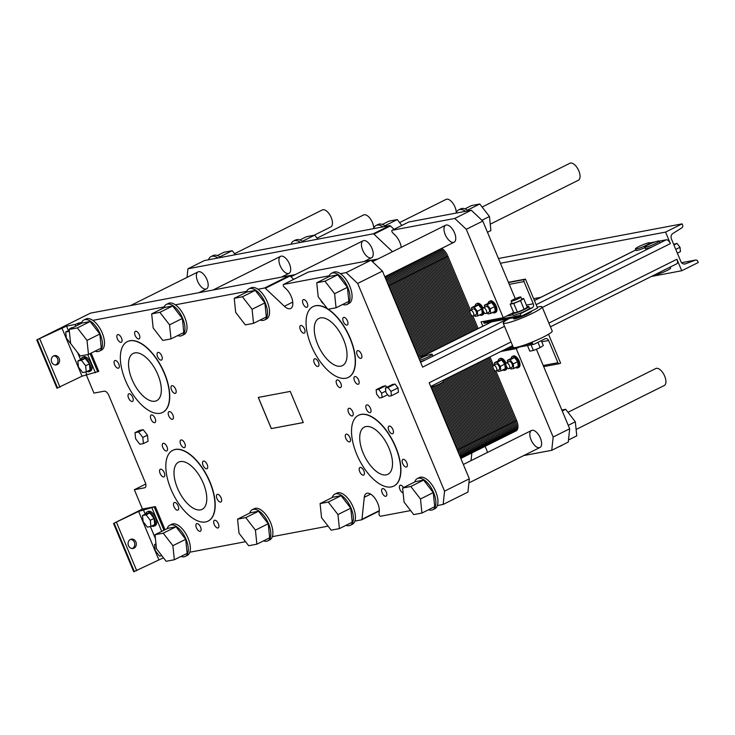 <?xml version="1.0" encoding="UTF-8"?>
<svg xmlns="http://www.w3.org/2000/svg" width="735" height="735" viewBox="0 0 735 735"><rect width="100%" height="100%" fill="white"/><g stroke="black" fill="none" stroke-linecap="round" stroke-linejoin="round"><path stroke-width="1.1" d="M548.88 323.088L676.926 259.253A4.64 2.251 63.5 0 1 676.724 263.837L663.163 270.544M650.006 242.881A4.64 2.251 63.5 0 1 650.209 242.826L655.243 241.87M659.304 241.108L666.323 239.785A4.64 2.251 63.5 0 1 670.375 243.607L542.338 307.441M500.434 263.249L665.57 232.104L670.375 243.607M533.638 298.676L540.776 297.326M651.366 276.479L681.731 270.746L698.25 262.514L697.736 261.283A2.113 1.828 79.3 0 0 695.429 260.107L685.461 263.837A4.217 3.657 -100.7 0 1 684.937 263.984A4.217 3.657 -100.7 0 1 680.849 261.485L671.404 238.903A4.217 3.657 -100.7 0 1 672.801 233.555L681.905 227.776A2.113 1.828 79.3 0 0 682.604 225.103L682.089 223.872L665.57 232.104M676.926 259.253L681.731 270.746M498.449 258.5L682.089 223.872M673.664 244.305L677.018 243.423L680.004 247.291L680.454 251.627L677.376 253.171M675.787 249.385L680.004 247.291M673.94 244.957L677.018 243.423M646.561 245.141A7.91 0.937 -22.7 0 0 649.988 242.826A7.91 0.937 -22.7 0 0 644.384 244.185A7.91 0.937 -22.7 0 0 636.335 247.989A7.91 0.937 -22.7 0 0 635.389 248.926A7.91 0.937 -22.7 0 0 646.561 245.141M644.898 247.658A7.91 0.937 157.3 0 1 635.995 250.378L635.389 248.926M670.173 267.099L670.596 268.119A7.91 0.937 157.3 0 1 669.659 269.065A7.91 0.937 157.3 0 1 667.178 270.443A7.91 0.937 157.3 0 1 656.006 274.219L655.987 274.173M655.859 243.395A7.91 0.937 -22.7 0 0 659.286 241.071A7.91 0.937 -22.7 0 0 651.623 243.257A7.91 0.937 -22.7 0 0 644.687 247.171A7.91 0.937 -22.7 0 0 652.459 244.948A7.91 0.937 -22.7 0 0 655.859 243.395M659.286 241.071L659.892 242.522A7.91 0.937 157.3 0 1 658.946 243.46L653.066 246.4A7.91 0.937 157.3 0 1 645.293 248.623L644.687 247.171M482.123 207.022L569.919 163.253A9.491 4.594 63.5 0 1 578.27 169.693A9.491 4.594 63.5 0 1 578.39 180.24L490.245 224.184M567.99 412.298L655.795 368.529A9.491 4.594 63.5 0 1 664.137 374.969A9.491 4.594 63.5 0 1 664.265 385.517L576.111 429.46M234.538 253.713L322.334 209.934A9.491 4.594 63.5 0 1 330.686 216.384A9.491 4.594 63.5 0 1 330.805 226.931L314.111 235.255M456.233 212.737A9.491 4.594 -116.5 0 0 452.622 202.888A9.491 4.594 -116.5 0 0 446.099 199.396L399.592 222.586M373.711 228.3A9.491 4.594 -116.5 0 0 370.091 218.451A9.491 4.594 -116.5 0 0 363.577 214.96L317.07 238.149M436.057 383.771L512.598 345.661M504.504 326.303L422.625 367.123L382.457 271.105L357.679 283.453L346.167 272.593L340.424 273.677A17.401 8.425 63.5 0 1 351.064 289.838A17.401 8.425 63.5 0 1 349.033 303.426L346.966 304.455A17.401 8.425 -116.5 0 0 348.996 290.867A17.401 8.425 -116.5 0 0 338.357 274.706A17.401 8.425 -116.5 0 0 331.439 273.31A17.401 8.425 -116.5 0 0 328.857 276.709M428.569 509.741A17.401 8.425 -116.5 0 0 431.739 510.099A17.401 8.425 -116.5 0 0 432.832 509.732A17.401 8.425 -116.5 0 0 435.34 506.553A17.401 8.425 -116.5 0 0 430.692 487.029A17.401 8.425 -116.5 0 0 417.305 478.586L419.373 477.557A17.401 8.425 63.5 0 1 432.759 486A17.401 8.425 63.5 0 1 437.408 505.524L443.15 504.44L467.929 492.092L469.334 478.797L444.556 491.145L357.679 283.453M469.334 478.797L429.166 382.77L511.046 341.95M419.722 360.196A7.91 0.937 -22.7 0 0 428.753 356.622A7.91 0.937 -22.7 0 0 431.234 355.244A7.91 0.937 -22.7 0 0 432.18 354.298L432.777 355.749A7.91 0.937 157.3 0 1 431.84 356.686L425.951 359.626A7.91 0.937 157.3 0 1 420.328 361.638M327.718 309.141A39.552 19.147 -116.5 0 0 313.009 306.633A39.552 19.147 -116.5 0 0 312.357 348.142A39.552 19.147 -116.5 0 0 345.808 378.249A39.552 19.147 -116.5 0 0 348.298 377.423A39.552 19.147 -116.5 0 0 352.745 345.964A39.552 19.147 -116.5 0 0 327.957 309.297M313.11 306.587A39.552 19.147 63.5 0 1 313.22 306.532A39.552 19.147 63.5 0 1 327.378 308.691M328.242 309.242A39.552 19.147 63.5 0 1 352.975 345.919A39.552 19.147 63.5 0 1 348.509 377.321A39.552 19.147 63.5 0 1 348.408 377.367M340.755 366.177A26.368 12.761 63.5 0 1 318.457 346.102A26.368 12.761 63.5 0 1 318.889 318.43A26.368 12.761 63.5 0 1 342.078 336.336A26.368 12.761 63.5 0 1 342.418 365.626A26.368 12.761 63.5 0 1 340.755 366.177M205.552 521.951A39.552 19.147 -116.5 0 0 208.042 521.124A39.552 19.147 -116.5 0 0 207.527 477.19A39.552 19.147 -116.5 0 0 172.753 450.334A39.552 19.147 -116.5 0 0 172.1 491.844A39.552 19.147 -116.5 0 0 205.552 521.951M172.854 450.289A39.552 19.147 63.5 0 1 172.955 450.233A39.552 19.147 63.5 0 1 207.739 477.079A39.552 19.147 63.5 0 1 208.253 521.014A39.552 19.147 63.5 0 1 208.143 521.069M200.499 509.879A26.368 12.761 63.5 0 1 178.201 489.804A26.368 12.761 63.5 0 1 178.633 462.131A26.368 12.761 63.5 0 1 201.822 480.038A26.368 12.761 63.5 0 1 202.162 509.327A26.368 12.761 63.5 0 1 200.499 509.879M391.268 486.928A39.552 19.147 -116.5 0 0 393.758 486.101A39.552 19.147 -116.5 0 0 393.253 442.167A39.552 19.147 -116.5 0 0 358.469 415.312A39.552 19.147 -116.5 0 0 357.816 456.821A39.552 19.147 -116.5 0 0 391.268 486.928M358.57 415.257A39.552 19.147 63.5 0 1 358.68 415.211A39.552 19.147 63.5 0 1 393.455 442.057A39.552 19.147 63.5 0 1 393.969 485.991A39.552 19.147 63.5 0 1 393.868 486.046M386.215 474.856A26.368 12.761 63.5 0 1 363.917 454.781A26.368 12.761 63.5 0 1 364.349 427.108A26.368 12.761 63.5 0 1 387.538 445.006A26.368 12.761 63.5 0 1 387.878 474.305A26.368 12.761 63.5 0 1 386.215 474.856M160.092 413.281A39.552 19.147 -116.5 0 0 162.582 412.445A39.552 19.147 -116.5 0 0 162.067 368.511A39.552 19.147 -116.5 0 0 127.293 341.656A39.552 19.147 -116.5 0 0 126.641 383.165A39.552 19.147 -116.5 0 0 160.092 413.281M127.394 341.61A39.552 19.147 63.5 0 1 127.495 341.554A39.552 19.147 63.5 0 1 162.279 368.41A39.552 19.147 63.5 0 1 162.784 412.344A39.552 19.147 63.5 0 1 162.683 412.39M155.039 401.2A26.368 12.761 63.5 0 1 132.741 381.125A26.368 12.761 63.5 0 1 133.173 353.452A26.368 12.761 63.5 0 1 156.362 371.359A26.368 12.761 63.5 0 1 156.702 400.648A26.368 12.761 63.5 0 1 155.039 401.2M443.067 380.326L443.49 381.346A7.91 0.937 157.3 0 1 440.072 383.67A7.91 0.937 157.3 0 1 436.663 385.223A7.91 0.937 157.3 0 1 431.041 387.244M432.18 354.298A7.91 0.937 -22.7 0 0 427.173 355.437A7.91 0.937 -22.7 0 0 419.235 359.029M419.042 358.57A7.91 0.937 -22.7 0 0 419.455 358.377A7.91 0.937 -22.7 0 0 422.873 356.052A7.91 0.937 -22.7 0 0 418.39 357.008M86.17 374.538L93.942 393.115L104.269 391.167A5.274 2.554 63.5 0 1 108.881 395.513L145.245 482.454A5.274 2.554 63.5 0 1 145.016 487.663A5.274 2.554 63.5 0 1 144.685 487.774L134.349 489.721L145.76 484.034M293.706 279.346L290.104 275.947A1.58 0.763 -116.5 0 0 289.379 275.625L90.433 313.147L36.75 339.91L56.953 388.209L82.044 376.182L98.775 371.359L91.149 353.131M55.511 364.992A4.75 4.116 79.3 0 0 55.695 364.909A4.75 4.116 79.3 0 0 57.89 359.681A4.75 4.116 79.3 0 0 53.784 355.832M346.038 525.304A17.401 8.425 -116.5 0 0 349.208 525.663A17.401 8.425 -116.5 0 0 350.31 525.295A17.401 8.425 -116.5 0 0 352.809 522.116A17.401 8.425 -116.5 0 0 348.16 502.593A17.401 8.425 -116.5 0 0 334.783 494.15L336.841 493.121A17.401 8.425 63.5 0 1 350.227 501.564A17.401 8.425 63.5 0 1 354.876 521.087L361.592 519.82A1.58 0.763 -116.5 0 0 361.693 519.792A1.58 0.763 -116.5 0 0 361.96 519.296L364.284 497.292A12.127 5.871 63.5 0 1 366.361 493.497A12.127 5.871 63.5 0 1 375.034 498.413A12.127 5.871 63.5 0 1 379.26 511.413L379.003 513.866A1.58 0.763 -116.5 0 0 379.499 515.483A1.58 0.763 -116.5 0 0 380.583 516.236L410.617 510.577M263.507 540.868A17.401 8.425 -116.5 0 0 266.686 541.226A17.401 8.425 -116.5 0 0 267.779 540.859A17.401 8.425 -116.5 0 0 270.287 537.68A17.401 8.425 -116.5 0 0 265.638 518.157A17.401 8.425 -116.5 0 0 252.252 509.713L254.319 508.684A17.401 8.425 63.5 0 1 267.696 517.128A17.401 8.425 63.5 0 1 272.345 536.651L328.095 526.141M180.985 556.432A17.401 8.425 -116.5 0 0 184.154 556.79A17.401 8.425 -116.5 0 0 185.257 556.423A17.401 8.425 -116.5 0 0 187.756 553.244A17.401 8.425 -116.5 0 0 183.107 533.72A17.401 8.425 -116.5 0 0 169.721 525.277L171.788 524.248A17.401 8.425 63.5 0 1 185.174 532.682A17.401 8.425 63.5 0 1 189.823 552.215L245.563 541.704M163.464 557.819L133.733 571.747L113.53 523.449L142.434 509.043L134.349 489.721M443.15 504.44L444.556 491.145M382.457 271.105L370.945 260.245L346.167 272.593M370.945 260.245L308.378 272.042A1.58 0.763 -116.5 0 0 308.277 272.079A1.58 0.763 -116.5 0 0 308.195 272.134M329.207 275.8L283.6 284.399A1.58 0.763 -116.5 0 0 283.499 284.427A1.58 0.763 -116.5 0 0 283.278 285.52A1.58 0.763 -116.5 0 0 284.087 286.972L286.218 288.974A12.127 5.871 63.5 0 1 292.411 300.11A12.127 5.871 63.5 0 1 290.711 308.479A12.127 5.871 63.5 0 1 284.381 306.274L265.335 288.295A1.58 0.763 -116.5 0 0 264.609 287.982L257.893 289.241A17.401 8.425 63.5 0 1 268.532 305.402A17.401 8.425 63.5 0 1 266.502 318.99L264.435 320.019A17.401 8.425 -116.5 0 0 266.465 306.431A17.401 8.425 -116.5 0 0 255.826 290.27A17.401 8.425 -116.5 0 0 248.908 288.873A17.401 8.425 -116.5 0 0 246.335 292.273M36.75 339.91L66.536 326.101L75.191 324.466L78.571 323.06L79.159 324.457M81.622 322.49L78.571 323.06M164.144 306.927L92.84 320.368A17.401 8.425 63.5 0 1 103.479 336.529A17.401 8.425 63.5 0 1 101.448 350.117L99.381 351.146A17.401 8.425 -116.5 0 0 101.412 337.558A17.401 8.425 -116.5 0 0 90.772 321.397A17.401 8.425 -116.5 0 0 83.854 320.001A17.401 8.425 -116.5 0 0 81.282 323.4M246.675 291.363L175.371 304.804A17.401 8.425 63.5 0 1 186.01 320.965A17.401 8.425 63.5 0 1 183.97 334.554L181.912 335.583A17.401 8.425 -116.5 0 0 183.943 321.994A17.401 8.425 -116.5 0 0 173.304 305.833A17.401 8.425 -116.5 0 0 166.386 304.437A17.401 8.425 -116.5 0 0 163.804 307.836M142.434 509.043L155.351 506.608L165.026 529.742M258.27 397.433L290.252 391.406L303.279 422.561L271.307 428.588L258.27 397.433M306.78 307.303A4.217 2.04 63.5 0 1 303.215 304.097A4.217 2.04 63.5 0 1 303.279 299.669A4.217 2.04 63.5 0 1 306.991 302.526A4.217 2.04 63.5 0 1 307.046 307.221A4.217 2.04 63.5 0 1 306.78 307.303M317.961 366.471A4.217 2.04 63.5 0 1 314.396 363.265A4.217 2.04 63.5 0 1 314.461 358.836A4.217 2.04 63.5 0 1 318.172 361.703A4.217 2.04 63.5 0 1 318.227 366.388A4.217 2.04 63.5 0 1 317.961 366.471M358.175 384.276A4.217 2.04 63.5 0 1 354.61 381.061A4.217 2.04 63.5 0 1 354.674 376.632A4.217 2.04 63.5 0 1 358.386 379.499A4.217 2.04 63.5 0 1 358.441 384.185A4.217 2.04 63.5 0 1 358.175 384.276M346.993 325.1A4.217 2.04 63.5 0 1 343.429 321.893A4.217 2.04 63.5 0 1 343.502 317.465A4.217 2.04 63.5 0 1 347.205 320.331A4.217 2.04 63.5 0 1 347.26 325.017A4.217 2.04 63.5 0 1 346.993 325.1M217.918 527.969A4.217 2.04 63.5 0 1 214.344 524.762A4.217 2.04 63.5 0 1 214.418 520.334A4.217 2.04 63.5 0 1 218.13 523.201A4.217 2.04 63.5 0 1 218.185 527.886A4.217 2.04 63.5 0 1 217.918 527.969M177.705 510.173A4.217 2.04 63.5 0 1 174.131 506.966A4.217 2.04 63.5 0 1 174.204 502.538A4.217 2.04 63.5 0 1 177.916 505.404A4.217 2.04 63.5 0 1 177.971 510.09A4.217 2.04 63.5 0 1 177.705 510.173M166.523 451.005A4.217 2.04 63.5 0 1 162.959 447.79A4.217 2.04 63.5 0 1 163.023 443.37A4.217 2.04 63.5 0 1 166.735 446.228A4.217 2.04 63.5 0 1 166.79 450.913A4.217 2.04 63.5 0 1 166.523 451.005M220.656 502.079A4.217 2.04 63.5 0 1 217.091 498.863A4.217 2.04 63.5 0 1 217.156 494.434A4.217 2.04 63.5 0 1 220.868 497.301A4.217 2.04 63.5 0 1 220.923 501.987A4.217 2.04 63.5 0 1 220.656 502.079M172.459 419.299A4.217 2.04 63.5 0 1 168.885 416.083A4.217 2.04 63.5 0 1 168.958 411.655A4.217 2.04 63.5 0 1 172.67 414.522A4.217 2.04 63.5 0 1 172.725 419.207A4.217 2.04 63.5 0 1 172.459 419.299M132.236 401.494A4.217 2.04 63.5 0 1 128.671 398.287A4.217 2.04 63.5 0 1 128.744 393.859A4.217 2.04 63.5 0 1 132.447 396.725A4.217 2.04 63.5 0 1 132.502 401.411A4.217 2.04 63.5 0 1 132.236 401.494M121.064 342.326A4.217 2.04 63.5 0 1 117.499 339.12A4.217 2.04 63.5 0 1 117.563 334.691A4.217 2.04 63.5 0 1 121.275 337.549A4.217 2.04 63.5 0 1 121.33 342.244A4.217 2.04 63.5 0 1 121.064 342.326M175.196 393.4A4.217 2.04 63.5 0 1 171.632 390.184A4.217 2.04 63.5 0 1 171.696 385.756A4.217 2.04 63.5 0 1 175.408 388.622A4.217 2.04 63.5 0 1 175.463 393.308A4.217 2.04 63.5 0 1 175.196 393.4M403.12 492.937A4.217 2.04 63.5 0 1 399.877 489.289A4.217 2.04 63.5 0 1 400.134 485.311A4.217 2.04 63.5 0 1 403.524 487.581M363.421 475.15A4.217 2.04 63.5 0 1 359.856 471.943A4.217 2.04 63.5 0 1 359.92 467.515A4.217 2.04 63.5 0 1 363.632 470.372A4.217 2.04 63.5 0 1 363.687 475.067A4.217 2.04 63.5 0 1 363.421 475.15M352.24 415.982A4.217 2.04 63.5 0 1 348.675 412.767A4.217 2.04 63.5 0 1 348.748 408.338A4.217 2.04 63.5 0 1 352.451 411.205A4.217 2.04 63.5 0 1 352.506 415.891A4.217 2.04 63.5 0 1 352.24 415.982M406.372 467.056A4.217 2.04 63.5 0 1 402.808 463.84A4.217 2.04 63.5 0 1 402.881 459.412A4.217 2.04 63.5 0 1 406.584 462.278A4.217 2.04 63.5 0 1 406.639 466.964A4.217 2.04 63.5 0 1 406.372 467.056M392.453 433.779A4.217 2.04 63.5 0 1 388.888 430.572A4.217 2.04 63.5 0 1 388.962 426.144A4.217 2.04 63.5 0 1 392.665 429.001A4.217 2.04 63.5 0 1 392.72 433.696A4.217 2.04 63.5 0 1 392.453 433.779M370.036 412.629A4.217 2.04 63.5 0 1 366.471 409.413A4.217 2.04 63.5 0 1 366.535 404.985A4.217 2.04 63.5 0 1 370.247 407.851A4.217 2.04 63.5 0 1 370.302 412.537A4.217 2.04 63.5 0 1 370.036 412.629M349.502 441.882A4.217 2.04 63.5 0 1 345.937 438.666A4.217 2.04 63.5 0 1 346.001 434.238A4.217 2.04 63.5 0 1 349.713 437.104A4.217 2.04 63.5 0 1 349.768 441.79A4.217 2.04 63.5 0 1 349.502 441.882M385.838 496.309A4.217 2.04 63.5 0 1 382.273 493.093A4.217 2.04 63.5 0 1 382.347 488.665A4.217 2.04 63.5 0 1 386.05 491.531A4.217 2.04 63.5 0 1 386.105 496.217A4.217 2.04 63.5 0 1 385.838 496.309M161.277 360.122A4.217 2.04 63.5 0 1 157.713 356.916A4.217 2.04 63.5 0 1 157.777 352.488A4.217 2.04 63.5 0 1 161.489 355.354A4.217 2.04 63.5 0 1 161.544 360.04A4.217 2.04 63.5 0 1 161.277 360.122M138.86 338.973A4.217 2.04 63.5 0 1 135.286 335.757A4.217 2.04 63.5 0 1 135.359 331.338A4.217 2.04 63.5 0 1 139.062 334.195A4.217 2.04 63.5 0 1 139.117 338.881A4.217 2.04 63.5 0 1 138.86 338.973M118.326 368.226A4.217 2.04 63.5 0 1 114.752 365.019A4.217 2.04 63.5 0 1 114.825 360.591A4.217 2.04 63.5 0 1 118.537 363.448A4.217 2.04 63.5 0 1 118.592 368.134A4.217 2.04 63.5 0 1 118.326 368.226M154.662 422.653A4.217 2.04 63.5 0 1 151.098 419.437A4.217 2.04 63.5 0 1 151.162 415.009A4.217 2.04 63.5 0 1 154.874 417.875A4.217 2.04 63.5 0 1 154.929 422.561A4.217 2.04 63.5 0 1 154.662 422.653M206.737 468.801A4.217 2.04 63.5 0 1 203.172 465.595A4.217 2.04 63.5 0 1 203.237 461.167A4.217 2.04 63.5 0 1 206.948 464.024A4.217 2.04 63.5 0 1 207.004 468.719A4.217 2.04 63.5 0 1 206.737 468.801M184.32 447.652A4.217 2.04 63.5 0 1 180.746 444.436A4.217 2.04 63.5 0 1 180.819 440.008A4.217 2.04 63.5 0 1 184.531 442.874A4.217 2.04 63.5 0 1 184.586 447.56A4.217 2.04 63.5 0 1 184.32 447.652M163.786 476.905A4.217 2.04 63.5 0 1 160.212 473.689A4.217 2.04 63.5 0 1 160.285 469.261A4.217 2.04 63.5 0 1 163.997 472.127A4.217 2.04 63.5 0 1 164.052 476.813A4.217 2.04 63.5 0 1 163.786 476.905M200.122 531.332A4.217 2.04 63.5 0 1 196.557 528.116A4.217 2.04 63.5 0 1 196.622 523.688A4.217 2.04 63.5 0 1 200.333 526.554A4.217 2.04 63.5 0 1 200.389 531.24A4.217 2.04 63.5 0 1 200.122 531.332M323.565 303.757A4.217 2.04 63.5 0 1 320.754 300.119M360.913 358.377A4.217 2.04 63.5 0 1 357.348 355.161A4.217 2.04 63.5 0 1 357.412 350.733A4.217 2.04 63.5 0 1 361.124 353.599A4.217 2.04 63.5 0 1 361.179 358.285A4.217 2.04 63.5 0 1 360.913 358.377M340.378 387.63A4.217 2.04 63.5 0 1 336.814 384.414A4.217 2.04 63.5 0 1 336.887 379.986A4.217 2.04 63.5 0 1 340.59 382.852A4.217 2.04 63.5 0 1 340.645 387.538A4.217 2.04 63.5 0 1 340.378 387.63M304.042 333.203A4.217 2.04 63.5 0 1 300.477 329.987A4.217 2.04 63.5 0 1 300.541 325.568A4.217 2.04 63.5 0 1 304.253 328.426A4.217 2.04 63.5 0 1 304.308 333.111A4.217 2.04 63.5 0 1 304.042 333.203M135.01 432.667L139.641 430.361L143.215 429.681L147.432 435.138L148.066 441.276L143.444 443.582L142.801 437.444L138.593 431.987L135.01 432.667L135.644 438.795L139.861 444.252L143.444 443.582M385.434 388.006L392.453 384.506L394.989 384.028L397.975 387.896L398.425 392.242L391.406 395.742L390.956 391.397L387.97 387.529L385.434 388.006L385.884 392.352L388.87 396.22L391.406 395.742M376.136 389.761L376.586 394.107L379.572 397.966L382.108 397.488L381.658 393.151L378.672 389.284L376.136 389.761L383.156 386.261L385.691 385.783L386.858 387.299M71.47 328.297A7.91 3.831 -116.5 0 0 70.202 328.471L71.442 327.856A7.91 3.831 63.5 0 1 72.71 327.672M82.32 357.449L83.56 356.833A7.91 3.831 63.5 0 1 90.515 362.199A7.91 3.831 63.5 0 1 90.616 370.991L89.376 371.607A7.91 3.831 -116.5 0 0 89.275 362.824A7.91 3.831 -116.5 0 0 82.32 357.449A7.91 3.831 -116.5 0 0 81.061 359.36M57.238 364.615A4.75 4.116 -100.7 0 1 56.301 364.927A4.75 4.116 -100.7 0 1 51.377 361.032A4.75 4.116 -100.7 0 1 54.546 355.602A4.75 4.116 -100.7 0 1 59.333 358.946A4.75 4.116 -100.7 0 1 57.238 364.615M132.291 548.53A4.75 4.116 79.3 0 0 132.465 548.448A4.75 4.116 79.3 0 0 134.67 543.229A4.75 4.116 79.3 0 0 130.564 539.38M155.351 506.608L138.612 511.422L113.53 523.449M134.018 548.154A4.75 4.116 -100.7 0 1 133.081 548.475A4.75 4.116 -100.7 0 1 128.156 544.571A4.75 4.116 -100.7 0 1 131.317 539.141A4.75 4.116 -100.7 0 1 136.104 542.494A4.75 4.116 -100.7 0 1 134.018 548.154M146.982 512.01L148.213 511.395A7.91 3.831 63.5 0 1 155.168 516.769A7.91 3.831 63.5 0 1 155.278 525.553L154.038 526.168A7.91 3.831 -116.5 0 0 153.937 517.385A7.91 3.831 -116.5 0 0 146.982 512.01A7.91 3.831 -116.5 0 0 145.714 513.921M385.691 385.783L378.672 389.284M385.756 391.103L381.658 393.151M387.694 394.704L382.108 397.488M394.989 384.028L387.97 387.529M397.975 387.896L390.956 391.397M143.215 429.681L138.593 431.987M147.432 435.138L142.801 437.444M151.75 526.03A7.91 3.831 -116.5 0 0 153.541 526.333A7.91 3.831 -116.5 0 0 154.038 526.168M142.489 515.529L146.293 513.636L149.876 512.957L154.084 518.414L154.718 524.551L150.923 526.444L150.289 520.307L146.072 514.849L142.489 515.529L143.132 521.657L147.34 527.124L150.923 526.444M87.097 371.469A7.91 3.831 -116.5 0 0 88.88 371.772A7.91 3.831 -116.5 0 0 89.376 371.607M77.837 360.968L81.64 359.066L85.214 358.395L89.431 363.853L90.065 369.99L86.271 371.882L85.627 365.745L81.42 360.288L77.837 360.968L78.47 367.096L82.688 372.553L86.271 371.882M70.202 328.471A7.91 3.831 -116.5 0 0 69.292 329.381M69.182 329.611A7.91 3.831 -116.5 0 0 68.934 330.382M156.013 544.24L154.616 544.506L155.25 550.644L159.467 556.101L161.801 555.66M155.976 543.826L154.616 544.506M149.876 512.957L146.072 514.849M154.084 518.414L150.289 520.307M85.214 358.395L81.42 360.288M89.431 363.853L85.627 365.745M69.366 331.393L65.718 331.981L66.352 338.118L70.661 343.557M69.246 330.226L65.718 331.981M177.64 335.592A17.401 8.425 -116.5 0 0 180.81 335.95A17.401 8.425 -116.5 0 0 181.912 335.583M151.686 313.882L164.493 307.496L172.688 305.953L182.344 318.457L183.805 332.514L171.007 338.899L169.546 324.842L159.89 312.329L151.686 313.882L153.146 327.939L162.802 340.443L171.007 338.899M166.386 304.437L168.444 303.408A17.401 8.425 63.5 0 1 175.371 304.804M169.721 525.277A17.401 8.425 -116.5 0 0 167.148 528.676M155.03 534.722L167.828 528.336L176.032 526.793L185.689 539.306L187.149 553.363L174.342 559.739L172.89 545.682L163.234 533.178L155.03 534.722L156.481 548.779L166.147 561.292L174.342 559.739M189.823 552.215A17.401 8.425 63.5 0 1 187.315 555.394L185.257 556.423M334.783 494.15A17.401 8.425 -116.5 0 0 332.202 497.558M320.083 503.594L332.891 497.209L341.086 495.666L350.742 508.179L352.203 522.236L339.405 528.612L337.944 514.555L328.288 502.051L320.083 503.594L321.544 517.651L331.2 530.165L339.405 528.612M354.876 521.087A17.401 8.425 63.5 0 1 352.368 524.266L350.31 525.295M417.305 478.586A17.401 8.425 -116.5 0 0 414.733 481.995M402.615 488.031L415.413 481.655L423.617 480.102L433.273 492.615L434.725 506.672L421.927 513.048L420.475 498.991L410.819 486.487L402.615 488.031L404.066 502.088L413.722 514.601L421.927 513.048M437.408 505.524A17.401 8.425 63.5 0 1 434.899 508.703L432.832 509.732M342.694 304.465A17.401 8.425 -116.5 0 0 345.873 304.823A17.401 8.425 -116.5 0 0 346.966 304.455M316.739 282.754L329.546 276.369L337.751 274.826L347.407 287.339L348.859 301.387L336.06 307.772L334.6 293.715L324.943 281.211L316.739 282.754L318.2 296.811L327.856 309.316L336.06 307.772M331.439 273.31L333.506 272.281A17.401 8.425 63.5 0 1 340.424 273.677M260.172 320.028A17.401 8.425 -116.5 0 0 263.341 320.387A17.401 8.425 -116.5 0 0 264.435 320.019M234.217 298.318L247.015 291.933L255.22 290.389L264.876 302.894L266.327 316.95L253.529 323.336L252.077 309.279L242.421 296.775L234.217 298.318L235.669 312.375L245.325 324.879L253.529 323.336M248.908 288.873L250.975 287.844A17.401 8.425 63.5 0 1 257.893 289.241M95.109 351.155A17.401 8.425 -116.5 0 0 98.288 351.514A17.401 8.425 -116.5 0 0 99.381 351.146M69.163 329.445L81.962 323.06L90.166 321.517L99.822 334.021L101.274 348.078L88.476 354.463L87.024 340.406L77.359 327.893L69.163 329.445L70.615 343.502L80.271 356.006L88.476 354.463M83.854 320.001L85.921 318.972A17.401 8.425 63.5 0 1 92.84 320.368M252.252 509.713A17.401 8.425 -116.5 0 0 249.679 513.122M237.561 519.158L250.359 512.773L258.564 511.229L268.22 523.743L269.671 537.799L256.873 544.176L255.422 530.119L245.756 517.615L237.561 519.158L239.013 533.215L248.669 545.728L256.873 544.176M272.345 536.651A17.401 8.425 63.5 0 1 269.846 539.83L267.779 540.859M172.688 305.953L159.89 312.329M182.344 318.457L169.546 324.842M176.032 526.793L163.234 533.178M185.689 539.306L172.89 545.682M341.086 495.666L328.288 502.051M350.742 508.179L337.944 514.555M423.617 480.102L410.819 486.487M433.273 492.615L420.475 498.991M337.751 274.826L324.943 281.211M347.407 287.339L334.6 293.715M255.22 290.389L242.421 296.775M264.876 302.894L252.077 309.279M90.166 321.517L77.359 327.893M99.822 334.021L87.024 340.406M258.564 511.229L245.756 517.615M268.22 523.743L255.422 530.119M303.279 422.542L271.344 428.569L258.316 397.424M288.451 273.53A9.491 4.594 63.5 0 1 280.421 266.3A9.491 4.594 63.5 0 1 280.577 256.34A9.491 4.594 63.5 0 1 288.919 262.781A9.491 4.594 63.5 0 1 289.048 273.328A9.491 4.594 63.5 0 1 288.451 273.53M453.504 242.403A9.491 4.594 63.5 0 1 445.474 235.172A9.491 4.594 63.5 0 1 445.63 225.213A9.491 4.594 63.5 0 1 453.982 231.663A9.491 4.594 63.5 0 1 454.101 242.201A9.491 4.594 63.5 0 1 453.504 242.403M370.973 257.967A9.491 4.594 63.5 0 1 362.943 250.736A9.491 4.594 63.5 0 1 363.099 240.777A9.491 4.594 63.5 0 1 371.451 247.226A9.491 4.594 63.5 0 1 371.57 257.764A9.491 4.594 63.5 0 1 370.973 257.967M205.919 289.094A9.491 4.594 63.5 0 1 197.89 281.863A9.491 4.594 63.5 0 1 198.046 271.904A9.491 4.594 63.5 0 1 206.397 278.344A9.491 4.594 63.5 0 1 206.517 288.892A9.491 4.594 63.5 0 1 205.919 289.094M468.296 210.78A17.401 8.425 -116.5 0 0 467.607 210.274A17.401 8.425 -116.5 0 0 460.68 208.869L458.622 209.898A17.401 8.425 63.5 0 1 465.54 211.303L471.291 210.219L454.772 218.451L392.205 230.257A1.58 0.763 -116.5 0 0 392.104 230.285A1.58 0.763 -116.5 0 0 391.884 231.378A1.58 0.763 -116.5 0 0 392.692 232.83L394.814 234.832A12.127 5.871 63.5 0 1 401.273 247.327M408.531 222.108A1.58 0.763 -116.5 0 1 408.623 222.053A1.58 0.763 -116.5 0 1 408.715 222.016L456.113 213.076A17.401 8.425 63.5 0 1 458.622 209.898M481.93 220.261L489.455 216.513L479.79 204.008L471.594 205.552L464.952 208.859M467.442 210.164L479.79 204.008M487.48 232.278L490.906 230.57L489.455 216.513M456.113 213.076L465.54 211.303M208.529 259.767A17.401 8.425 63.5 0 1 211.037 256.588A17.401 8.425 63.5 0 1 217.955 257.994L204.459 260.539L187.949 268.771L187.03 277.398M392.518 251.692L373.931 234.153A1.58 0.763 -116.5 0 0 373.205 233.831L187.949 268.771M217.955 257.994L389.725 225.599L373.205 233.831M394.052 229.32L390.45 225.921A1.58 0.763 -116.5 0 0 389.725 225.599M483.584 321.415A1.58 1.369 -100.7 0 0 483.713 322.307L484.117 323.281L521.051 316.307L520.646 315.343A1.58 1.369 -100.7 0 1 521.28 313.275L532.021 307.928A3.16 2.747 79.3 0 0 533.279 303.794L523.991 281.569L509.263 284.353L482.794 221.079L471.291 210.219M482.794 221.079L466.284 229.311L454.772 218.451M509.263 284.353L515.263 298.686M512.479 313.101L503.254 317.704L466.284 229.311M482.849 326.211L481.039 321.893L503.254 317.704M531.57 311.07L531.635 311.245A9.757 1.158 157.3 0 1 527.418 314.102A9.757 1.158 157.3 0 1 513.636 318.769L513.232 317.805A9.757 1.158 -22.7 0 0 513.232 317.805A9.757 1.158 -22.7 0 0 518.028 316.877M528.823 306.568L529.42 308.415A8.967 1.066 157.3 0 1 518.689 313.771A8.967 1.066 157.3 0 1 512.957 315.085L512.286 313.487A8.967 1.066 -22.7 0 0 513.535 313.533A8.967 1.066 -22.7 0 0 523.035 310.115A8.967 1.066 -22.7 0 0 528.823 306.568A8.967 1.066 -22.7 0 0 527.059 306.642M513.581 312.283A8.967 1.066 -22.7 0 0 512.286 313.487M523.669 298.529L527.298 307.221L524.138 309.352L517.394 312.164L513.811 312.834L510.173 304.143L513.756 303.472L520.499 300.661L523.669 298.529L521.62 298.915M511.845 301.129A5.274 0.625 -22.7 0 0 517.431 299.117A5.274 0.625 -22.7 0 0 520.839 297.032A5.274 0.625 -22.7 0 0 515.731 298.483A5.274 0.625 -22.7 0 0 511.11 301.102A5.274 0.625 -22.7 0 0 511.845 301.129M511.11 301.102L512.056 303.371A5.274 0.625 -22.7 0 0 512.791 303.399A5.274 0.625 -22.7 0 0 518.377 301.387A5.274 0.625 -22.7 0 0 521.786 299.301L520.839 297.032M524.138 309.352L520.499 300.661M511.891 302.985L510.173 304.143M517.394 312.164L513.756 303.472M385.774 226.343A17.401 8.425 -116.5 0 0 385.076 225.838A17.401 8.425 -116.5 0 0 378.158 224.432L376.09 225.461A17.401 8.425 63.5 0 1 383.008 226.867M373.591 228.64A17.401 8.425 63.5 0 1 376.09 225.461M401.806 225.452L397.267 219.572L389.063 221.116L382.43 224.423M384.919 225.728L397.267 219.572M220.711 257.471A17.401 8.425 -116.5 0 0 220.022 256.965A17.401 8.425 -116.5 0 0 213.104 255.56L211.037 256.588M235.319 254.723L232.214 250.699L224.01 252.243L217.367 255.55M219.857 256.855L232.214 250.699M508.409 282.304L525.442 279.098L537.57 308.075L521.051 316.307M523.991 281.569A1.58 1.369 -100.7 0 1 524.625 279.511L525.442 279.098M317.842 239.16L314.736 235.136L306.532 236.679L299.898 239.987M291.06 244.204A17.401 8.425 63.5 0 1 293.559 241.025A17.401 8.425 63.5 0 1 300.486 242.431M302.388 241.291L314.736 235.136M303.243 241.907A17.401 8.425 -116.5 0 0 295.626 239.996L293.559 241.025M475.187 305.824A6.33 3.059 63.5 0 1 476.262 303.886A6.33 3.059 63.5 0 1 481.829 308.185A6.33 3.059 63.5 0 1 481.912 315.214A6.33 3.059 63.5 0 1 481.517 315.343A6.33 3.059 63.5 0 1 479.716 314.911M476.262 303.886L477.3 303.371A6.33 3.059 63.5 0 1 483.079 308.13M484.053 312.43A6.33 3.059 63.5 0 1 482.941 314.699L481.912 315.214M471.677 309.711L471.466 307.68L475.931 305.457L478.614 304.952L481.774 309.04L482.252 313.643L477.787 315.866L475.104 316.372L474.378 315.434M478.614 304.952L474.158 307.175L477.318 311.263L477.787 315.866M481.774 309.04L477.318 311.263M471.466 307.68L474.158 307.175M470.455 310.326A3.16 1.534 63.5 0 1 473.23 312.467A3.16 1.534 63.5 0 1 473.276 315.986A3.16 1.534 63.5 0 1 473.074 316.05A3.16 1.534 63.5 0 1 470.4 313.643A3.16 1.534 63.5 0 1 470.455 310.326L473.221 308.939A3.16 1.534 63.5 0 1 476.004 311.089A3.16 1.534 63.5 0 1 476.041 314.608A3.16 1.534 63.5 0 1 475.839 314.672M488.104 303.39A6.33 3.059 63.5 0 1 489.179 301.451A6.33 3.059 63.5 0 1 494.747 305.751A6.33 3.059 63.5 0 1 494.83 312.779A6.33 3.059 63.5 0 1 494.425 312.908A6.33 3.059 63.5 0 1 492.634 312.476M489.179 301.451L490.217 300.937A6.33 3.059 63.5 0 1 495.776 305.236A6.33 3.059 63.5 0 1 495.859 312.265L494.83 312.779M484.595 307.276L484.383 305.245L488.839 303.022L491.531 302.517L494.692 306.605L495.17 311.208L490.704 313.432L488.022 313.937L487.296 313M491.531 302.517L487.066 304.74L490.227 308.829L490.704 313.432M494.692 306.605L490.227 308.829M484.383 305.245L487.066 304.74M483.364 307.882A3.16 1.534 63.5 0 1 486.147 310.032A3.16 1.534 63.5 0 1 486.193 313.551A3.16 1.534 63.5 0 1 485.991 313.615A3.16 1.534 63.5 0 1 483.318 311.208A3.16 1.534 63.5 0 1 483.364 307.882L486.129 306.504A3.16 1.534 63.5 0 1 488.913 308.654A3.16 1.534 63.5 0 1 488.959 312.173A3.16 1.534 63.5 0 1 488.757 312.237M493.681 365.323A3.16 1.534 -116.5 0 0 493.488 365.387A3.16 1.534 -116.5 0 0 493.525 368.896A3.16 1.534 -116.5 0 0 496.309 371.046A3.16 1.534 -116.5 0 0 496.364 367.73A3.16 1.534 -116.5 0 0 493.681 365.323M496.309 371.046L499.074 369.668A3.16 1.534 -116.5 0 0 499.129 366.352A3.16 1.534 -116.5 0 0 496.447 363.935A3.16 1.534 -116.5 0 0 496.254 364.009L493.488 365.387L489.988 356.934L493.516 365.368M497.411 370.495L498.137 371.441L500.82 370.927L500.351 366.333L497.191 362.236L494.499 362.741L494.71 364.771M494.499 362.741L498.964 360.517L501.647 360.012L504.807 364.11L505.285 368.704L500.82 370.927M501.647 360.012L497.191 362.236M504.807 364.11L500.351 366.333M502.749 369.971A6.33 3.059 -116.5 0 0 504.945 370.275A6.33 3.059 -116.5 0 0 505.046 363.632A6.33 3.059 -116.5 0 0 499.699 358.818A6.33 3.059 -116.5 0 0 499.304 358.946A6.33 3.059 -116.5 0 0 498.22 360.885M499.304 358.946L500.333 358.432A6.33 3.059 63.5 0 1 500.728 358.303A6.33 3.059 63.5 0 1 506.112 363.191M507.086 367.491A6.33 3.059 63.5 0 1 505.974 369.76L504.945 370.275M515.667 367.537A6.33 3.059 -116.5 0 0 517.863 367.84A6.33 3.059 -116.5 0 0 517.964 361.197A6.33 3.059 -116.5 0 0 512.617 356.383A6.33 3.059 -116.5 0 0 512.212 356.512A6.33 3.059 -116.5 0 0 511.137 358.45M512.212 356.512L513.25 355.997A6.33 3.059 63.5 0 1 513.646 355.869A6.33 3.059 63.5 0 1 519.002 360.683A6.33 3.059 63.5 0 1 518.892 367.325L517.863 367.84M510.329 368.06L511.055 368.998L513.737 368.492L518.203 366.269L517.725 361.675L514.564 357.577L511.882 358.083L507.416 360.306L507.628 362.337M517.725 361.675L513.26 363.898L510.099 359.801L507.416 360.306M513.737 368.492L513.26 363.898M514.564 357.577L510.099 359.801M509.226 368.612L511.992 367.234A3.16 1.534 -116.5 0 0 512.038 363.917A3.16 1.534 -116.5 0 0 509.364 361.501A3.16 1.534 -116.5 0 0 509.162 361.574L506.397 362.952A3.16 1.534 -116.5 0 0 506.443 366.462A3.16 1.534 -116.5 0 0 509.226 368.612A3.16 1.534 -116.5 0 0 509.272 365.295A3.16 1.534 -116.5 0 0 506.599 362.879A3.16 1.534 -116.5 0 0 506.397 362.952M536.403 349.226L543.211 365.497L557.929 362.722A1.58 1.369 79.3 0 0 559.776 363.549L560.603 363.136L548.521 334.26M534.382 341.187L531.965 342.391L532.37 343.355A1.58 1.369 79.3 0 0 534.207 344.191L544.947 338.835A3.16 2.747 -100.7 0 1 548.641 340.498L541.768 341.793M511.358 346.277L512.745 346.02M531.01 342.574L531.965 342.391M557.929 362.722L548.641 340.498M560.888 445.741A17.401 8.425 63.5 0 1 560.015 446.329L562.082 445.3A17.401 8.425 -116.5 0 0 562.955 444.712M560.015 446.329A17.401 8.425 63.5 0 1 559.032 446.669M568.238 425.326L575.321 421.798L565.665 409.285L561.825 410.011M562.238 410.994L565.665 409.285M568.486 439.98L576.773 435.855L575.321 421.798M537.928 342.335L540.161 347.655L533.417 350.466L529.834 351.137L527.482 345.505M541.291 340.663L543.321 345.523L540.161 347.655M531.056 344.834L533.417 350.466M523.715 455.581L551.755 450.298L568.274 442.066L569.68 428.771L543.211 365.497M471.034 460.634L471.852 452.925M484.981 446.384A12.127 5.871 63.5 0 1 487.434 452.466M569.68 428.771L553.161 437.003L516.181 348.611L500.884 351.495M551.755 450.298L553.161 437.003M519.342 347.039L516.181 348.611M539.371 447.679A9.491 4.594 63.5 0 1 531.341 440.458A9.491 4.594 63.5 0 1 531.497 430.489A9.491 4.594 63.5 0 1 539.848 436.939A9.491 4.594 63.5 0 1 539.968 447.477A9.491 4.594 63.5 0 1 539.371 447.679M509.263 318.531A21.095 2.508 -22.7 0 0 503.181 323.143A21.095 2.508 -22.7 0 0 523.605 317.318A21.095 2.508 -22.7 0 0 542.099 306.863A21.095 2.508 -22.7 0 0 537.202 307.212M542.099 306.863L552.196 331.016A21.095 2.508 157.3 0 1 533.711 341.472A21.095 2.508 157.3 0 1 513.278 347.297L503.181 323.143M388.594 285.777L393.978 283.104L424.233 355.437L393.978 283.104A10.547 5.108 -116.5 0 0 387.887 275.212A10.547 5.108 63.5 0 1 393.978 283.104A10.547 5.108 -116.5 0 0 387.887 275.212A10.547 5.108 -116.5 0 1 393.978 283.104L424.233 355.437L393.978 283.104L399.959 280.118L430.223 352.451L399.959 280.118A10.547 5.108 -116.5 0 0 393.868 272.235A10.547 5.108 63.5 0 1 399.959 280.118A10.547 5.108 -116.5 0 0 393.868 272.235A10.547 5.108 -116.5 0 1 399.959 280.118L430.223 352.451L399.959 280.118L405.95 277.132L436.213 349.465L405.95 277.132A10.547 5.108 -116.5 0 0 399.858 269.249A10.547 5.108 63.5 0 1 405.95 277.132A10.547 5.108 -116.5 0 0 399.858 269.249A10.547 5.108 -116.5 0 1 405.95 277.132L436.213 349.465L405.95 277.132L411.94 274.146L442.194 346.479L411.94 274.146A10.547 5.108 -116.5 0 0 405.849 266.263A10.547 5.108 63.5 0 1 411.94 274.146A10.547 5.108 -116.5 0 0 405.849 266.263A10.547 5.108 -116.5 0 1 411.94 274.146L442.194 346.479L411.94 274.146L417.921 271.16L448.185 343.493L417.921 271.16A10.547 5.108 -116.5 0 0 411.839 263.277A10.547 5.108 63.5 0 1 417.921 271.16A10.547 5.108 -116.5 0 0 411.839 263.277A10.547 5.108 -116.5 0 1 417.921 271.16L448.185 343.493L417.921 271.16L423.911 268.174L454.175 340.507L423.911 268.174A10.547 5.108 -116.5 0 0 417.82 260.291A10.547 5.108 63.5 0 1 423.911 268.174A10.547 5.108 -116.5 0 0 417.82 260.291A10.547 5.108 -116.5 0 1 423.911 268.174L454.175 340.507L423.911 268.174L429.901 265.188L460.156 337.521L429.901 265.188A10.547 5.108 -116.5 0 0 423.81 257.305A10.547 5.108 63.5 0 1 429.901 265.188A10.547 5.108 -116.5 0 0 423.81 257.305A10.547 5.108 -116.5 0 1 429.901 265.188L460.156 337.521L429.901 265.188L435.892 262.202L466.146 334.535L435.892 262.202A10.547 5.108 -116.5 0 0 429.8 254.319A10.547 5.108 63.5 0 1 435.892 262.202A10.547 5.108 -116.5 0 0 429.8 254.319A10.547 5.108 -116.5 0 1 435.892 262.202L466.146 334.535L435.892 262.202L441.873 259.216L472.136 331.558L441.873 259.216A10.547 5.108 -116.5 0 0 435.781 251.333A10.547 5.108 63.5 0 1 441.873 259.216A10.547 5.108 -116.5 0 0 435.781 251.333A10.547 5.108 -116.5 0 1 441.873 259.216L472.136 331.558L441.873 259.216L447.863 256.23L470.483 310.308L447.863 256.23A10.547 5.108 -116.5 0 0 441.772 248.347A10.547 5.108 63.5 0 1 447.863 256.23M435.451 385.719L461.47 447.918A10.547 5.108 -116.5 0 1 460.808 458.419L462.214 457.73A10.547 5.108 -116.5 0 1 461.543 457.96A10.547 5.108 -116.5 0 0 462.673 447.321L436.691 385.213L462.673 447.321A10.547 5.108 63.5 0 1 462.214 457.73A10.547 5.108 -116.5 0 0 462.673 447.321L436.691 385.213L462.673 447.321L468.654 444.335A10.547 5.108 63.5 0 1 468.195 454.754A10.547 5.108 -116.5 0 0 468.654 444.335L442.672 382.209L468.654 444.335L474.645 441.349A10.547 5.108 63.5 0 1 474.185 451.768A10.547 5.108 -116.5 0 0 474.645 441.349L448.074 377.827L474.645 441.349L480.635 438.363A10.547 5.108 63.5 0 1 480.175 448.782A10.547 5.108 -116.5 0 0 480.635 438.363L454.065 374.841L480.635 438.363L486.625 435.386A10.547 5.108 63.5 0 1 486.157 445.796A10.547 5.108 -116.5 0 0 486.625 435.386L460.046 371.855L486.625 435.386L492.606 432.4A10.547 5.108 63.5 0 1 492.147 442.81A10.547 5.108 -116.5 0 0 492.606 432.4L466.036 368.869L492.606 432.4L498.596 429.415A10.547 5.108 63.5 0 1 498.137 439.824A10.547 5.108 -116.5 0 0 498.596 429.415L472.026 365.892L498.596 429.415L504.587 426.429A10.547 5.108 63.5 0 1 504.127 436.838A10.547 5.108 -116.5 0 0 504.587 426.429L478.007 362.906L504.587 426.429L510.568 423.443A10.547 5.108 63.5 0 1 510.108 433.852A10.547 5.108 -116.5 0 0 510.568 423.443L483.997 359.92L510.568 423.443L516.558 420.457A10.547 5.108 63.5 0 1 516.099 430.866L510.108 433.852A10.547 5.108 -116.5 0 1 509.447 434.073A10.547 5.108 -116.5 0 0 510.568 423.443L483.997 359.92L510.568 423.443A10.547 5.108 -116.5 0 1 509.447 434.073M467.533 454.974A10.547 5.108 -116.5 0 0 468.654 444.335L442.672 382.209L468.654 444.335A10.547 5.108 -116.5 0 1 467.533 454.974A10.547 5.108 -116.5 0 0 468.195 454.754L510.108 433.852M473.524 451.988A10.547 5.108 -116.5 0 0 474.645 441.349L448.074 377.827L474.645 441.349A10.547 5.108 -116.5 0 1 473.524 451.988A10.547 5.108 -116.5 0 0 474.185 451.768M479.505 449.002A10.547 5.108 -116.5 0 0 480.635 438.363L454.065 374.841L480.635 438.363A10.547 5.108 -116.5 0 1 479.505 449.002A10.547 5.108 -116.5 0 0 480.175 448.782M485.495 446.016A10.547 5.108 -116.5 0 0 486.625 435.386L460.046 371.855L486.625 435.386A10.547 5.108 -116.5 0 1 485.495 446.016A10.547 5.108 -116.5 0 0 486.157 445.796M491.485 443.03A10.547 5.108 -116.5 0 0 492.606 432.4L466.036 368.869L492.606 432.4A10.547 5.108 -116.5 0 1 491.485 443.03A10.547 5.108 -116.5 0 0 492.147 442.81M497.466 440.044A10.547 5.108 -116.5 0 0 498.596 429.415L472.026 365.892L498.596 429.415A10.547 5.108 -116.5 0 1 497.466 440.044A10.547 5.108 -116.5 0 0 498.137 439.824M503.457 437.059A10.547 5.108 -116.5 0 0 504.587 426.429L478.007 362.906L504.587 426.429A10.547 5.108 -116.5 0 1 503.457 437.059A10.547 5.108 -116.5 0 0 504.127 436.838M472.89 316.068L478.117 328.573L472.89 316.068M495.923 371.129L516.558 420.457L495.923 371.129M289.645 275.653L295.295 274.587L289.645 275.653M371.01 260.3L377.827 259.023L371.01 260.3M419.014 356.797L389.183 285.483A10.547 5.108 -116.5 0 0 386.546 280.889M431.675 387.06L457.877 449.71A10.547 5.108 -116.5 0 1 459.2 454.561M420.291 356.383L390.386 284.895A10.547 5.108 -116.5 0 0 385.186 277.628M432.952 386.647L459.081 449.113A10.547 5.108 -116.5 0 1 460.275 457.124M421.596 356.052L391.58 284.298A10.547 5.108 -116.5 0 0 385.489 276.406M434.21 386.197L460.275 448.515A10.547 5.108 -116.5 0 1 460.716 458.19M423.038 356.034L392.775 283.701A10.547 5.108 -116.5 0 0 386.683 275.809M461.543 457.96A10.547 5.108 -116.5 0 0 462.673 447.321L457.289 450.004M425.427 354.84L395.173 282.506A10.547 5.108 -116.5 0 0 389.081 274.614M437.913 384.681L463.868 446.724A10.547 5.108 -116.5 0 1 462.765 457.354M426.631 354.242L396.367 281.909A10.547 5.108 -116.5 0 0 390.276 274.017M439.126 384.12L465.062 446.127A10.547 5.108 -116.5 0 1 463.941 456.766M427.825 353.645L397.571 281.312A10.547 5.108 -116.5 0 0 391.479 273.429M440.329 383.532L466.266 445.529A10.547 5.108 -116.5 0 1 465.136 456.169M429.019 353.048L398.765 280.715A10.547 5.108 -116.5 0 0 392.674 272.832M441.514 382.907L467.46 444.932A10.547 5.108 -116.5 0 1 466.339 455.571M431.417 351.854L401.163 279.52A10.547 5.108 -116.5 0 0 395.072 271.638M443.288 380.215L469.858 443.738A10.547 5.108 -116.5 0 1 468.755 454.368M432.612 351.256L402.357 278.923A10.547 5.108 -116.5 0 0 396.266 271.04M444.482 379.618L471.052 443.141A10.547 5.108 -116.5 0 1 469.931 453.78M433.815 350.659L403.552 278.326A10.547 5.108 -116.5 0 0 397.46 270.443M445.676 379.021L472.247 442.543A10.547 5.108 -116.5 0 1 471.126 453.183M435.01 350.062L404.755 277.729A10.547 5.108 -116.5 0 0 398.664 269.846M446.88 378.424L473.45 441.946A10.547 5.108 -116.5 0 1 472.32 452.585M437.408 348.868L407.144 276.535A10.547 5.108 -116.5 0 0 401.053 268.652M449.269 377.23L475.848 440.752A10.547 5.108 -116.5 0 1 474.746 451.382M438.602 348.271L408.348 275.937A10.547 5.108 -116.5 0 0 402.256 268.054M450.472 376.632L477.043 440.155A10.547 5.108 -116.5 0 1 475.912 450.794M439.806 347.673L409.542 275.34A10.547 5.108 -116.5 0 0 403.451 267.457M451.667 376.035L478.237 439.558A10.547 5.108 -116.5 0 1 477.116 450.197M441 347.076L410.736 274.743A10.547 5.108 -116.5 0 0 404.645 266.86M452.861 375.438L479.44 438.96A10.547 5.108 -116.5 0 1 478.31 449.599M443.398 345.882L413.134 273.549A10.547 5.108 -116.5 0 0 407.043 265.666M455.259 374.244L481.829 437.766A10.547 5.108 -116.5 0 1 480.727 448.396M444.592 345.285L414.329 272.951A10.547 5.108 -116.5 0 0 408.237 265.069M456.453 373.646L483.033 437.169A10.547 5.108 -116.5 0 1 481.903 447.808M445.787 344.687L415.532 272.354A10.547 5.108 -116.5 0 0 409.441 264.471M457.657 373.049L484.227 436.572A10.547 5.108 -116.5 0 1 483.097 447.211M446.99 344.09L416.727 271.757A10.547 5.108 -116.5 0 0 410.635 263.874M458.851 372.452L485.422 435.984A10.547 5.108 -116.5 0 1 484.301 446.614M449.379 342.896L419.125 270.563A10.547 5.108 -116.5 0 0 413.033 262.68M461.249 371.258L487.82 434.789A10.547 5.108 -116.5 0 1 486.717 445.419M450.583 342.299L420.319 269.965A10.547 5.108 -116.5 0 0 414.228 262.083M462.444 370.66L489.014 434.192A10.547 5.108 -116.5 0 1 487.893 444.822M451.777 341.702L421.513 269.368A10.547 5.108 -116.5 0 0 415.431 261.485M463.638 370.063L490.217 433.595A10.547 5.108 -116.5 0 1 489.087 444.225M452.971 341.104L422.717 268.771A10.547 5.108 -116.5 0 0 416.626 260.888M464.842 369.466L491.412 432.998A10.547 5.108 -116.5 0 1 490.282 443.628M455.369 339.91L425.106 267.577A10.547 5.108 -116.5 0 0 419.023 259.694M467.23 368.281L493.81 431.803A10.547 5.108 -116.5 0 1 492.707 442.433M456.564 339.313L426.309 266.98A10.547 5.108 -116.5 0 0 420.218 259.097M468.434 367.684L495.004 431.206A10.547 5.108 -116.5 0 1 493.874 441.836M457.767 338.716L427.504 266.382A10.547 5.108 -116.5 0 0 421.412 258.5M469.628 367.087L496.199 430.609A10.547 5.108 -116.5 0 1 495.078 441.239M458.962 338.118L428.707 265.785A10.547 5.108 -116.5 0 0 422.616 257.902M470.823 366.489L497.402 430.012A10.547 5.108 -116.5 0 1 496.272 440.642M461.36 336.924L431.096 264.591A10.547 5.108 -116.5 0 0 425.005 256.708M473.221 365.295L499.791 428.817A10.547 5.108 -116.5 0 1 498.697 439.447M462.554 336.327L432.299 263.994A10.547 5.108 -116.5 0 0 426.208 256.111M474.415 364.698L500.994 428.22A10.547 5.108 -116.5 0 1 499.864 438.85M463.748 335.73L433.494 263.396A10.547 5.108 -116.5 0 0 427.402 255.514M475.618 364.101L502.189 427.623A10.547 5.108 -116.5 0 1 501.059 438.253M464.952 335.132L434.688 262.799A10.547 5.108 -116.5 0 0 428.597 254.916M476.813 363.503L503.383 427.026A10.547 5.108 -116.5 0 1 502.262 437.656M467.341 333.938L437.086 261.605A10.547 5.108 -116.5 0 0 430.995 253.722M479.211 362.309L505.781 425.831A10.547 5.108 -116.5 0 1 504.679 436.461M468.544 333.341L438.281 261.008A10.547 5.108 -116.5 0 0 432.189 253.125M480.405 361.712L506.975 425.234A10.547 5.108 -116.5 0 1 505.855 435.864M469.738 332.744L439.484 260.411A10.547 5.108 -116.5 0 0 433.393 252.528M481.6 361.115L508.179 424.637A10.547 5.108 -116.5 0 1 507.049 435.267M470.933 332.156L440.678 259.813A10.547 5.108 -116.5 0 0 434.587 251.93M482.803 360.517L509.373 424.04A10.547 5.108 -116.5 0 1 508.252 434.67M372.323 261.541L373.04 261.412M473.331 330.961L443.076 258.619A10.547 5.108 -116.5 0 0 436.985 250.736M485.192 359.323L511.771 422.846A10.547 5.108 -116.5 0 1 510.669 433.475M290.748 276.553L291.703 276.369M371.993 261.228L374.234 260.815M474.525 330.364L444.271 258.022A10.547 5.108 -116.5 0 0 438.179 250.139M486.395 358.726L512.966 422.248A10.547 5.108 -116.5 0 1 511.845 432.878M290.426 276.241L292.907 275.781M371.662 260.925L375.429 260.218M475.729 329.767L445.465 257.425A10.547 5.108 -116.5 0 0 439.374 249.542M487.59 358.129L514.16 421.651A10.547 5.108 -116.5 0 1 513.039 432.281M265.335 288.295L290.104 275.947L294.101 275.184M371.34 260.613L376.632 259.62M470.106 312.862L446.669 256.827A10.547 5.108 -116.5 0 0 440.577 248.944M470.584 314.02L476.923 329.17M488.784 357.532L493.139 367.923M493.617 369.08L515.364 421.054A10.547 5.108 -116.5 0 1 514.234 431.684M515.437 431.087A10.547 5.108 -116.5 0 0 516.558 420.457M684.395 264.04L685.461 263.837M681.611 262.717L695.429 260.107M431.84 356.686L507.821 318.806M536.146 304.685L653.066 246.4M420.604 362.291L425.951 359.626M658.946 243.46L666.323 239.785M422.91 356.144L491.706 321.847M534.418 300.551L635.839 249.992M145.3 487.461L144.685 487.774M361.693 519.792L379.297 511.009L361.776 519.728M379.315 510.641L361.96 519.296M370.642 494.122L364.284 497.292M308.378 272.042L283.6 284.399M292.76 302.094L284.381 306.274M289.379 275.625L264.609 287.982M57.596 388.089L37.393 339.781M95.394 372.764L87.787 354.592M75.87 326.101L75.191 324.466M86.739 374.4L85.729 371.983M80.556 359.608L77.598 352.543M68.428 330.631L66.536 326.101M82.044 376.182L61.841 327.883M59.948 387.198L39.745 338.899M134.376 571.628L114.173 523.329M136.728 570.737L116.525 522.438M158.815 559.721L138.612 511.422M97.746 371.873L90.111 353.645M78.121 324.971L77.533 323.575M163.997 530.257L154.313 507.122M155.434 538.617L150.381 526.545M145.208 514.169L143.316 509.64M161.737 531.377L151.97 508.014M390.45 225.921L373.931 234.153M408.715 222.016L392.205 230.257M483.713 322.307L520.646 315.343M518.689 313.771L521.28 313.275M506.553 316.05L512.865 314.865M529.42 308.415L532.021 307.928M526.407 305.089L533.279 303.794M508.51 282.543L524.625 279.511M507.995 347.958L513.149 346.984M525.507 344.651L532.37 343.355M681.593 262.689L695.696 260.034M649.988 242.826L650.392 243.79M430.719 386.481L437.546 383.073M550.432 326.799L664.661 269.846M384.818 276.746L454.101 242.201M372.48 261.688L445.63 225.213M363.963 261.559L371.57 257.764M290.959 276.746L363.099 240.777M198.9 292.686L206.517 288.892M130.472 305.595L198.046 271.904M422.873 356.052L423.277 357.017M308.277 272.079L283.499 284.427M468.902 482.913L539.968 447.477M463.344 464.474L531.497 430.489M281.431 277.123L289.048 273.328M213.003 290.031L280.577 256.34M422.901 356.098L491.55 321.875M534.4 300.505L635.821 249.946M408.623 222.053L392.104 230.285M473.276 315.986L476.041 314.608M486.193 313.551L488.959 312.173M543.679 366.636L559.464 363.66M504.035 349.924L533.895 344.292M462.214 457.73L468.195 454.754"/></g></svg>
